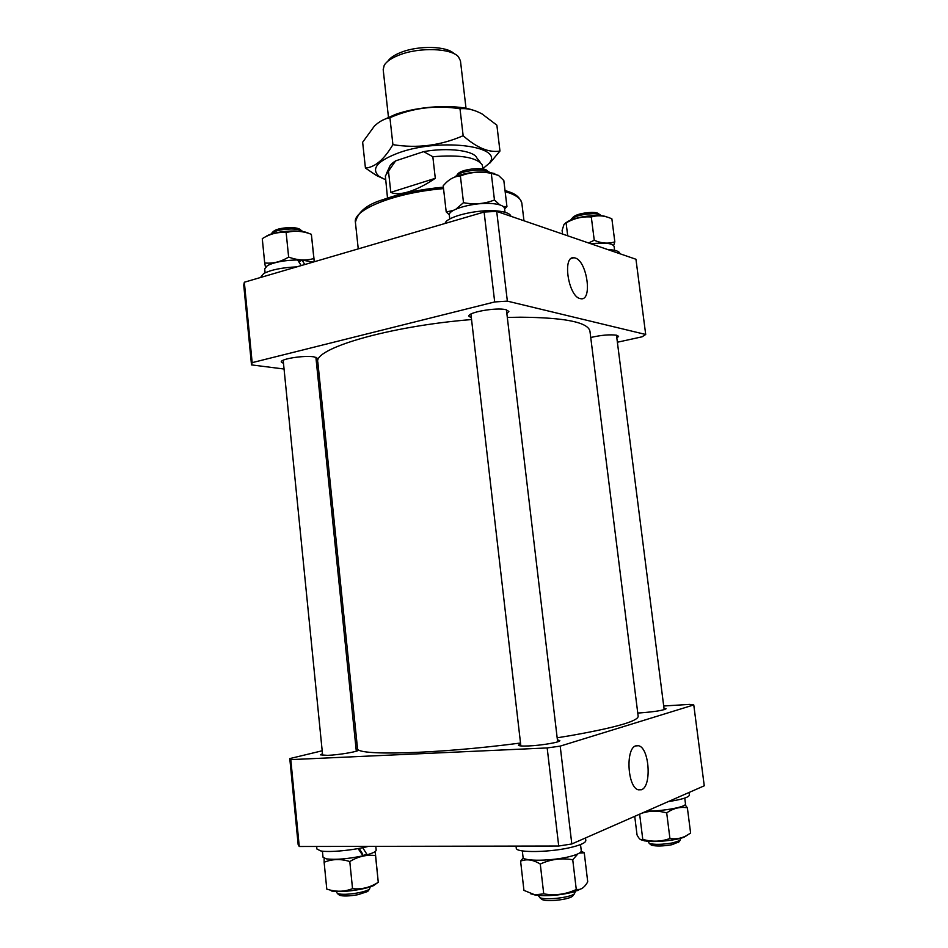 <?xml version="1.0" encoding="UTF-8"?>
<svg xmlns="http://www.w3.org/2000/svg" width="948" height="948" viewBox="0 0 948 948"><rect width="100%" height="100%" fill="white"/><g stroke="black" fill="none" stroke-linecap="round" stroke-linejoin="round"><path stroke-width="1.42" d="M507.322 317.438L520.618 317.201C564.913 317.58 588.021 322.249 589.952 331.219L638.17 716.321C637.968 721.191 615.477 727.614 570.684 735.589L557.163 737.805M520.523 743.031C434.883 754.241 354.564 756.03 357.491 748.304L317.841 362.219C312.911 348.757 388.372 326.266 471.559 319.547M557.412 739.843L559.83 740.589C560.706 742.13 541.794 745.412 528.688 745.946C522.182 746.218 518.769 745.957 518.449 745.175L520.63 743.919M356.128 749.548L358.308 750.105C359.209 751.456 339.206 754.904 327.581 755.366L320.46 754.845L322.486 753.743M663.979 708.192L666.077 708.737C663.505 710.36 654.89 711.747 640.244 712.896L637.755 713.015M641.429 789.755C652.034 786.485 649.356 747.51 638.49 745.721L635.942 745.792C625.419 748.019 627.375 787.184 638.253 789.814L641.429 789.755M356.886 742.403L355.441 742.758M322.19 750.78L289.792 758.59L290.799 759.621L547.174 747.936L560.197 746.123L693.77 704.933L689.634 704.4L663.695 705.987M290.799 759.621L299.26 846.493L558.716 846.019L547.174 747.936M560.197 746.123L571.81 843.969L704.257 785.797L693.77 704.933M299.26 846.493L298.17 844.715L289.792 758.59M571.81 843.969L558.716 846.019M575.092 257.963L573.86 257.726C562.105 255.901 568.35 296.534 580.164 298.596L580.78 298.715C592.773 301.263 587.108 260.878 575.092 257.963M506.86 313.598L508.863 311.442L505.971 309.712C496.586 307.14 467.376 312.33 468.928 316.229L471.357 317.853M616.84 338.021L618.606 336.35L616.757 335.248C609.979 334.312 601.305 335.059 590.734 337.5M316.205 360.359L318.09 358.593L313.954 356.851C303.976 355.18 280.087 358.972 281.283 361.994L283.488 363.38M617.385 342.228L642.069 336.813L645.707 334.478L635.954 259.254L496.705 211.404L507.358 301.132L494.69 301.95L252.168 362.646L251.504 364.897L284.056 369.021M251.504 364.897L243.743 285.111L244.335 282.231L252.168 362.646M494.69 301.95L484.108 212.032L244.335 282.231M484.108 212.032L496.705 211.404M645.707 334.478L507.358 301.132M317.533 373.251L318.99 373.441M387.803 61.265C390.007 57.887 394.475 54.901 401.182 52.294C418.862 45.22 447.29 46.085 454.08 53.716M466.025 108.345L460.455 60.838L458.5 56.88C451.568 48.17 419.3 46.997 399.309 54.996C391.536 58.018 386.5 61.466 384.201 65.341L383.193 69.631L388.455 117.185M483.03 169.04L482.236 164.869C476.465 157.226 459.993 154.512 432.833 156.728L435.298 178.319C425.936 184.623 417.191 189.067 409.062 191.662C401.028 194.115 394.949 194.34 390.813 192.349L388.479 171.185L385.362 175.901L387.507 198.085M386.547 173.354L389.047 167.986C389.616 165.627 391.808 163.257 395.612 160.876L388.479 171.185M395.612 160.876L423.685 151.621C448.037 147.224 473.964 150.531 476.88 157.984L480.518 162.653M432.833 156.728L423.685 151.621M390.813 192.349L435.298 178.319M457.41 174.456L458.216 173.508C462.956 168.649 485.317 166.777 487.521 171.055L488.054 171.446M489.512 172.346C485.637 167.974 461.558 170.356 456.415 175.617L455.621 176.506M573.279 894.509L572.462 896.31C568.35 899.652 547.719 901.963 542.398 899.676L540.881 898.562M538.156 895.469L540.005 897.72C546.06 900.316 569.712 897.661 574.381 893.857L575.389 891.452M472.542 109.944C454.317 104.031 418.412 106.081 395.257 114.495L382.068 120.443M463.145 135.718C440.536 145.589 417.12 148.563 392.91 144.641C384.106 159.525 374.946 167.322 365.43 168.057L362.646 142.247L374.389 126.096C379.354 121.403 384.533 118.618 389.924 117.718C412.404 107.882 435.76 104.896 460.005 108.759C467.139 108.06 474.51 109.802 482.105 113.973L496.871 125.172L499.963 151.04C489.05 152.924 476.773 147.817 463.145 135.718L460.005 108.759M488.315 164.087L482.97 168.578L488.315 164.087C506.813 146.798 442.479 137.306 399.487 152.545C377.221 160.84 370.478 168.827 379.271 176.518L385.492 179.67M365.43 168.057L376.439 175.487L385.492 179.682M392.91 144.641L389.924 117.718M489.903 163.056L499.963 151.04M445.098 223.444C446.259 216.594 477.911 208.916 497.356 210.966C505.592 211.795 510.131 213.573 510.96 216.31M449.779 219L449.352 215.232C447.551 209.271 475.623 201.723 493.079 203.666C500.248 204.413 504.075 206.024 504.561 208.501L505.011 212.269M494.761 173.591L488.066 172.169C473.325 171.327 461.001 173.531 451.094 178.805M499.738 204.851L494.453 199.969L491.289 173.354L498.458 175.38L503.826 180.523L506.943 206.617L503.281 206.522M504.609 208.904L506.943 206.617M453.274 210.492L446.212 211.925L443.202 185.725L446.283 182.502C450.75 178.331 455.455 176.15 460.396 175.984C470.338 172.062 480.636 171.185 491.289 173.354M494.453 199.969C484.535 203.927 474.225 204.827 463.501 202.659L456.035 209.093M463.501 202.659L460.396 175.984M446.212 211.925L449.34 214.876M579.512 853.034L584.252 852.773L587.724 881.841C585.248 886.273 582.428 888.821 579.287 889.485L576.277 889.497L572.746 859.765L577.865 853.911M584.252 852.773L581.254 851.221M582.131 888.371L573.315 892.068C559.794 895.374 547.257 896.405 535.679 895.173L530.655 893.774M576.277 889.497C565.885 894.367 555.03 895.813 543.737 893.857L534.909 894.829L523.936 890.373L520.594 861.151C526.65 858.734 533.214 859.694 540.277 864.055C550.693 859.22 561.524 857.786 572.746 859.765M543.737 893.857L540.277 864.055M523.296 857.762L520.594 861.151M522.324 850.889L523.047 857.158C522.36 861.554 552.838 861.14 570.435 856.376C577.676 854.456 581.29 852.608 581.278 850.842L580.52 844.561M516.032 846.102L516.257 848.081C515.368 853.141 551.855 852.513 572.9 846.92C581.515 844.68 585.817 842.547 585.805 840.52L585.497 837.961M668.257 801.605C681.837 799.52 688.888 797.327 689.397 795.064L689.054 792.469M316.668 846.469L316.916 849.029L320.791 850.937C329.311 852.596 353.77 850.249 368.31 846.374M646.714 811.073C662.77 811.346 686.779 806.878 685.499 803.916L684.752 798.086M362.693 847.678L367.184 854.764C373.18 853.034 376.178 851.482 376.178 850.095L375.799 846.351M322.415 851.174L323.007 857.193L326.302 858.876C335.699 859.966 347.952 858.947 363.037 855.807L358.06 848.579M367.184 854.764L366.153 854.586M359.185 848.377L362.622 854.006M687.312 835.212L684.065 837.179C676.611 840.26 656.217 842.428 646.489 841.184L641.18 839.845M669.928 838.494L666.693 812.886C673.317 808.253 680.202 806.558 687.371 807.803L690.618 833.091L685.345 836.255C680.356 838.589 675.225 839.347 669.928 838.494C661.183 841.729 652.129 842.014 642.768 839.383L642.033 839.798C640.587 840.236 638.916 838.613 637.032 834.915L634.733 816.335M641.737 813.254C649.7 810.647 658.019 810.528 666.693 812.886M642.768 839.383L639.639 814.178M687.371 807.803L685.096 804.769M366.935 854.361L362.811 855.463M375.207 851.529L378.276 882.327L376.261 883.512C368.642 887.861 360.738 889.568 352.538 888.643C345.333 891.511 337.867 891.985 330.141 890.065L326.787 889.117L324.121 862.265C332.274 858.935 340.83 858.698 349.788 861.542C358.131 856.459 366.71 854.468 375.515 855.582L375.147 851.577M377.494 882.801L373.453 885.669C364.85 889.556 342.062 892.672 332.843 891.203L331.267 890.93M378.276 882.327L375.515 855.582M352.538 888.643L349.788 861.542M324.157 858.284L324.121 862.265M362.539 853.84L361.863 854.053M571.739 218.704L572.45 217.839C575.306 214.686 581.799 212.873 591.919 212.388C595.747 212.447 598.093 212.992 598.958 214.035L599.859 214.675M601.198 215.717L601.091 215.552C600.108 214.367 597.43 213.75 593.045 213.679C581.456 214.248 574.026 216.31 570.779 219.889L570.72 220.09M678.934 841.86L671.966 844.715C662.782 846.268 655.921 846.41 651.395 845.154L650.601 844.514M648.148 841.338L649.226 843.388C654.393 844.822 662.237 844.644 672.748 842.879L680 840.52L680.545 838.305M475.469 846.173L467.874 846.185M271.946 232.971L272.597 232.236C274.908 229.463 280.821 227.911 290.325 227.567C295.93 227.65 299.367 228.444 300.635 229.949L301.428 230.565M302.827 231.644C301.369 229.937 297.447 229.037 291.048 228.954C280.17 229.345 273.415 231.111 270.784 234.263M368.428 890.539L367.694 891.487L358.083 894.663C349.551 896.168 343.401 896.393 339.633 895.327L338.732 894.604M336.244 891.499L337.417 893.561C341.707 894.758 348.746 894.509 358.51 892.791C363.925 891.689 367.587 890.492 369.495 889.177L370.218 886.866M607.727 249.549C615.288 249.928 619.317 251.196 619.802 253.389L619.85 253.72M260.51 277.491L263.639 273.581C270.974 269.801 282.03 267.561 296.807 266.862M590.829 243.743C604.729 242.333 612.491 243.221 614.103 246.397L614.6 250.308M304.758 264.539L302.116 260.072L313.077 262.098M265.084 272.823L264.705 268.912L267.36 265.641C274.245 262.134 284.317 260.238 297.577 259.953L301.263 265.558M302.116 260.072L298.904 261.921M606.519 216.855C600.191 213.893 578.493 216.156 569.167 220.754L565.518 222.993M562.555 234.038L562.105 230.4L564.036 224.321L566.098 222.899C574.085 218.289 582.487 216.322 591.303 216.985C597.927 214.959 604.777 215.575 611.875 218.822L614.825 241.835C608.403 243.968 601.542 243.435 594.254 240.247L591.303 216.985M567.71 235.803L566.098 222.899M594.254 240.247L588.59 242.984M613.629 245.461L614.825 241.835M308.681 233.386C301.642 229.049 273.806 230.98 266.139 236.372M314.238 261.767L313.871 258.531C305.825 260.842 297.411 260.356 288.63 257.062C280.881 261.849 272.906 263.805 264.693 262.952L262.276 238.659C269.872 233.86 277.823 231.833 286.154 232.568C294.354 230.376 302.756 230.957 311.371 234.322L314.309 261.743M301.227 260.582L297.933 260.475M313.871 258.531L311.371 234.322M288.63 257.062L286.154 232.568M264.693 262.952L265.476 267.099M509.325 191.946C516.091 194.103 520.274 197.919 521.874 203.417C521.364 199.412 517.407 195.999 509.988 193.179L505.154 191.638M443.534 188.628C395.008 192.574 352.431 209.757 355.417 222.389L358.249 248.874M635.551 745.946L638.49 745.721M521.874 203.417L523.971 220.777M571.158 258.531L573.86 257.726M355.417 222.389C357.787 211.973 367.018 204.389 383.134 199.613C400.257 193.487 420.331 189.327 443.368 187.159M505.011 190.501L508.578 191.662M542.126 899.569L539.685 897.59M470.919 314.072L520.855 745.934M506.41 309.818L557.649 741.846M572.462 896.31L574.381 893.857M379.271 176.518L376.439 175.487M577.735 890.634L579.287 889.485M535.679 895.173L534.909 894.829M644.45 840.888L642.033 839.798M684.065 837.179L685.345 836.255M373.453 885.669L376.261 883.512M332.843 891.203L330.141 890.065M651.395 845.154L649.226 843.388M616.484 335.189L664.169 709.685M678.318 842.642L680 840.52M367.694 891.487L369.495 889.177M315.885 357.218L356.306 751.195M283.179 360.24L322.652 755.402M339.633 895.327L337.417 893.561"/></g></svg>

